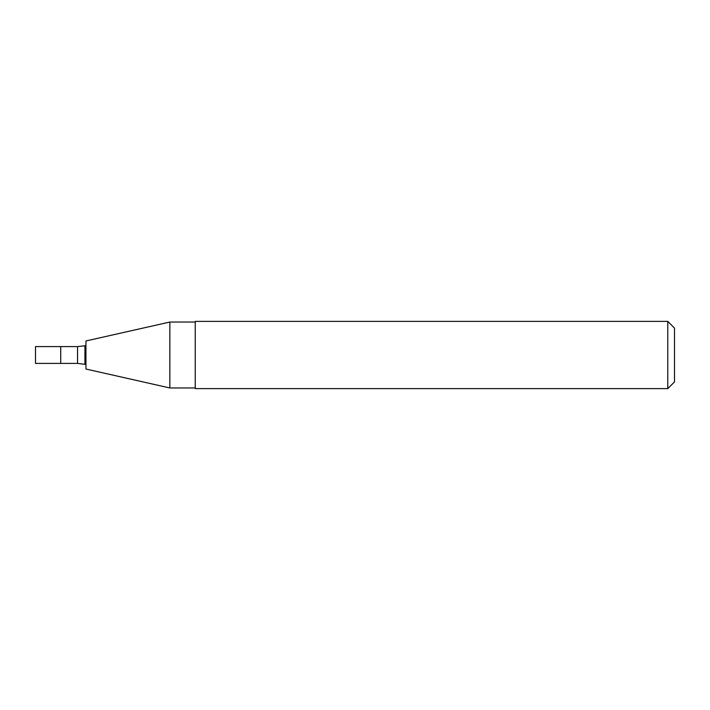 <?xml version="1.0" encoding="UTF-8"?>
<svg xmlns="http://www.w3.org/2000/svg" width="710" height="710" viewBox="0 0 710 710"><rect width="100%" height="100%" fill="white"/><g stroke="black" fill="none" stroke-linecap="round" stroke-linejoin="round"><path stroke-width="1.06" d="M60.723 363.405L60.723 346.595L35.5 346.595L35.5 363.405L60.723 363.405L60.723 346.595L77.541 346.595L77.541 363.405L60.723 363.405M77.541 363.405L85.945 364.461M85.945 369.04L85.945 340.96L169.859 322.038L169.859 387.962L85.945 369.04M195.25 387.962L169.859 387.962M195.25 388.627L195.25 321.373L667.773 321.373L667.773 388.627L195.25 388.627M667.773 321.373L674.5 328.091L674.5 381.909L667.773 388.627M84.934 364.23L84.934 345.77L77.541 346.595M84.934 345.77L85.945 345.539M195.25 322.038L169.859 322.038"/></g></svg>
